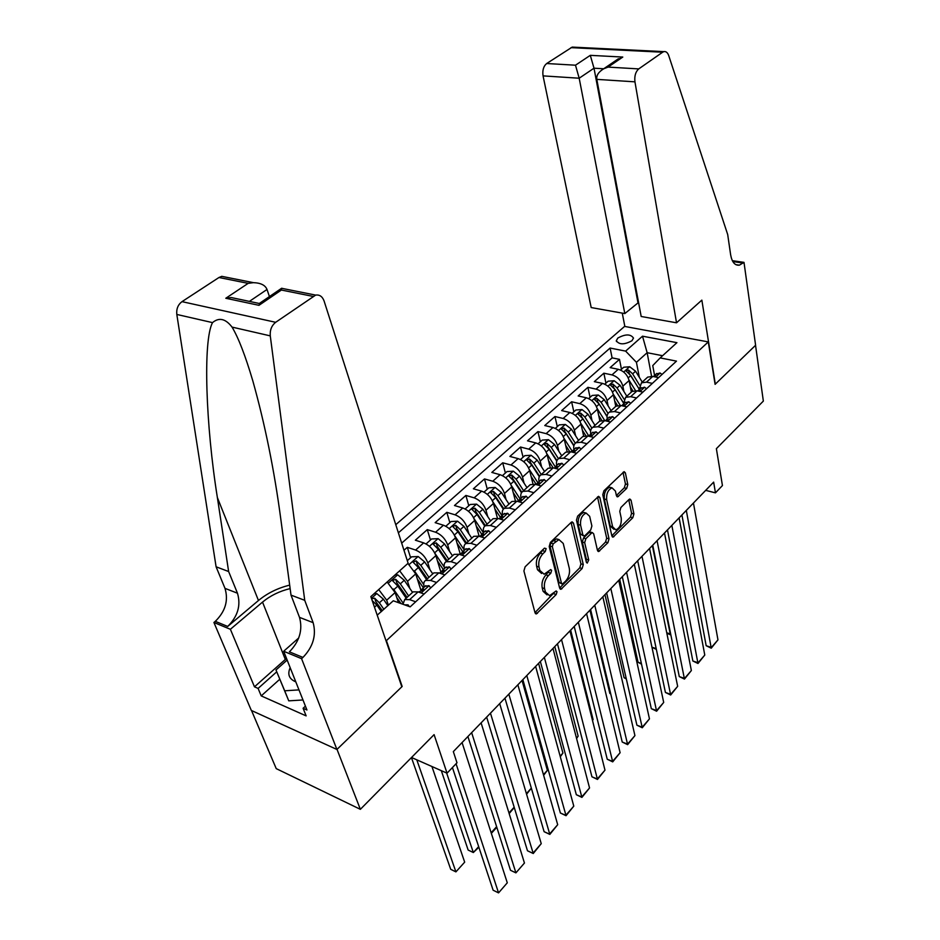 <?xml version="1.0" encoding="UTF-8"?>
<svg xmlns="http://www.w3.org/2000/svg" width="940" height="940" viewBox="0 0 940 940"><rect width="100%" height="100%" fill="white"/><g stroke="black" fill="none" stroke-linecap="round" stroke-linejoin="round"><path stroke-width="1.41" d="M546.116 548.607L544.448 548.161L525.119 566.808L523.909 570.968L535.048 612.845L536.341 613.949L556.198 594.527L557.02 591.718L556.139 590.943L549.571 595.654L545.47 592.071L544.577 588.628C543.766 583.811 545.036 579.475 548.361 575.621L550.805 573.224L551.627 570.38L550.711 569.581L544.166 574.222L539.901 570.521L538.984 566.996C538.162 562.085 539.431 557.714 542.815 553.86L545.282 551.475L546.116 548.607M617.85 338.024L616.299 340.691C619.131 344.839 624.348 344.851 631.962 340.727L633.49 338.083C630.658 333.947 625.452 333.923 617.85 338.024M626.675 488.412L627.803 484.547L625.37 472.867L624.113 471.645L603.927 490.774L602.775 494.722L611.87 535.988L613.068 537.128L632.796 517.752L633.913 513.945L631.045 500.197L629.847 499.011L628.989 499.493L620.905 507.483L619.777 511.348L621.246 518.198C621.61 524.179 619.801 528.069 615.829 529.866L612.621 526.788L606.664 499.634C606.265 493.606 608.062 489.681 612.058 487.848L615.442 491.091L616.417 495.662L617.662 496.861L626.675 488.412L624.325 487.789L625.452 483.936L623.02 472.338M386.575 641.115L402.167 686.47L337.025 749.368L360.361 809.328L434.092 734.634L447.041 773.185L456.993 762.786L453.327 751.612L713.648 482.114L715.457 492.854L722.437 485.557L716.374 448.674L763.351 401.086L755.537 345.309L715.093 384.354L708.29 341.902L386.07 640.916M573.447 523.075L572.107 521.865L571.156 522.393L550.394 542.415L549.207 546.504L559.676 588.205L560.933 589.321L582.13 568.536L583.282 564.587L573.447 523.075L571.132 522.405M577.63 516.142L598.569 496.32L599.861 497.542L609.026 538.832L607.898 542.709L598.674 551.533L597.464 550.405L593.669 533.803L592.412 532.639L591.471 533.168L585.832 538.714L584.68 542.674L588.734 559.981L587.241 563.119L586.384 562.32L576.467 520.161L577.63 516.142M360.361 809.328L276.231 768.626L251.52 710.523M621.457 369.267L619.484 359.362L610.142 367.622L618.261 369.303L611.975 374.896C617.533 376.623 621.152 380.383 622.844 386.187L623.913 391.487M605.936 383.156L603.856 373.192L594.327 381.64L602.458 383.391L596.042 389.113C601.612 390.876 605.278 394.683 607.029 400.534L608.157 405.939M590.073 397.326L587.899 387.327L578.159 395.963L586.325 397.785L579.769 403.636C585.361 405.457 589.051 409.299 590.861 415.174L592.059 420.697M573.858 411.814L571.602 401.768L561.65 410.592L569.828 412.495L563.13 418.464C568.735 420.356 572.472 424.245 574.34 430.144L575.621 435.784M557.303 426.619L554.941 416.526L544.777 425.538L552.967 427.524L546.128 433.634C551.756 435.584 555.528 439.521 557.455 445.443L558.818 451.212M540.383 441.741L537.915 431.613L527.516 440.825L535.741 442.905L528.738 449.144C534.378 451.153 538.197 455.136 540.183 461.094L541.64 466.992M523.087 457.204L520.513 447.029L509.88 456.452L518.116 458.614L510.949 465.006C516.612 467.074 520.478 471.105 522.523 477.097L524.073 483.137M505.391 473.02L502.712 462.797L491.832 472.432L500.08 474.7L492.76 481.233C498.447 483.372 502.348 487.449 504.463 493.465L506.108 499.657M487.296 489.188L484.5 478.93L473.372 488.788L481.644 491.15L474.136 497.836C479.846 500.045 483.783 504.169 485.98 510.22L487.731 516.565M468.79 505.732L465.876 495.439L454.478 505.52L462.762 507.988L455.089 514.826C460.8 517.106 464.795 521.277 467.051 527.364L468.931 533.885M449.849 522.663L446.805 512.323L435.149 522.652L443.433 525.225L435.584 532.228C441.318 534.578 445.349 538.808 447.687 544.918L449.684 551.615M430.461 539.983L427.289 529.62L415.351 540.195L423.646 542.874L415.598 550.053C421.355 552.473 425.432 556.75 427.841 562.895L429.991 569.793M407.901 563.424L415.715 573.882L420.932 590.285L417.395 579.028M410.615 557.726L407.302 547.327L403.977 550.264M399.23 602.928L398.055 599.391M618.261 369.303C623.796 370.995 627.403 374.743 629.083 380.547L631.363 392.062M602.458 383.391C608.027 385.142 611.67 388.925 613.397 394.753L615.782 406.327M586.325 397.785C591.906 399.582 595.584 403.424 597.37 409.276L599.885 420.991M569.828 412.495C575.433 414.352 579.158 418.23 580.99 424.116L583.67 436.101M552.967 427.524C558.595 429.451 562.355 433.363 564.259 439.286L567.114 451.623M535.741 442.905C541.381 444.879 545.177 448.838 547.139 454.796L550.229 467.579M518.116 458.614C523.768 460.659 527.61 464.677 529.643 470.658L532.992 484.006M500.08 474.7C505.767 476.803 509.645 480.869 511.736 486.873L515.402 500.903M481.644 491.15C487.331 493.324 491.268 497.436 493.418 503.476L497.46 518.316M462.762 507.988C468.473 510.232 472.444 514.391 474.677 520.455L479.153 536.282M443.433 525.225C449.167 527.54 453.186 531.746 455.489 537.845L460.283 554.13M423.646 542.874C429.392 545.259 433.457 549.524 435.843 555.646L440.954 572.366M399.653 570.803L407.525 581.308L409.828 588.417M395.775 524.685L624.583 326.415L708.29 341.902M619.484 359.362L612.105 357.87L610.107 348.047L398.384 532.816M610.107 348.047L625.629 351.113L642.514 336.191L676.929 342.665L660.174 357.905L676.483 361.125L410.169 606.864L393.284 600.789L377.21 615.171M387.151 582.013L395.094 592.576L398.431 602.634M378.703 589.58L386.704 600.178L388.396 605.231M411.99 592.881L413.142 591.836L418.089 591.894L424.105 593.998M402.99 604.279L404.705 599.556L409.64 599.638L415.668 601.788M658.587 377.633L652.748 376.423L647.695 377.116L646.368 378.327M639.141 389.665L641.456 382.827L646.509 382.145L652.36 383.379M642.913 392.098L637.061 390.829L631.997 391.475L630.681 392.685M623.373 404.153L625.629 397.315L630.681 396.68L636.545 397.973M626.898 406.879L621.023 405.563L615.97 406.162L614.654 407.361M607.252 418.958C606.664 415.786 607.405 413.518 609.449 412.12L614.502 411.544L620.388 412.883M610.518 421.99L604.62 420.615L599.567 421.167L598.275 422.354M590.778 434.092C590.167 430.908 590.872 428.64 592.917 427.265L597.957 426.725L603.868 428.123M593.774 437.441L587.864 436.007L582.812 436.512L581.519 437.688M573.941 449.567C573.283 446.371 573.976 444.103 575.997 442.74L581.049 442.258L586.971 443.715M576.643 453.245L570.709 451.752L565.668 452.199L564.399 453.374M556.715 465.394C556.034 462.186 556.692 459.919 558.701 458.579L563.741 458.144L569.675 459.672M559.112 469.413L553.178 467.85L548.138 468.261L546.869 469.413M539.09 481.574C538.373 478.366 539.008 476.098 541.005 474.782L546.046 474.395L551.991 475.993M541.182 485.968L535.224 484.335L530.195 484.676L528.95 485.827M521.066 498.141C520.302 494.91 520.924 492.654 522.899 491.362L527.928 491.032L533.897 492.701M522.828 502.912L516.847 501.208L511.83 501.49L510.596 502.618M502.606 515.096C501.819 511.853 502.406 509.598 504.357 508.329L509.386 508.058L515.355 509.797M504.028 520.255L498.036 518.481L493.03 518.704L491.808 519.82M483.712 532.451C482.89 529.197 483.442 526.952 485.381 525.707L490.386 525.495L496.379 527.305M484.77 538.021L478.777 536.164L473.772 536.329L472.573 537.422M464.372 550.217C463.502 546.962 464.019 544.718 465.946 543.496L470.94 543.355L476.944 545.247M465.041 556.221L459.037 554.283L454.055 554.377L452.869 555.458M444.561 568.43C443.645 565.152 444.138 562.919 446.03 561.721L451.012 561.662L457.016 563.624M444.832 574.88L438.815 572.86L433.845 572.883L432.682 573.941M424.257 587.077C423.294 583.799 423.752 581.578 425.62 580.403L430.579 580.415L436.606 582.471M407.302 547.327L415.598 550.053M427.289 529.62L435.584 532.228M446.805 512.323L455.089 514.826M465.876 495.439L474.136 497.836M484.5 478.93L492.76 481.233M502.712 462.797L510.949 465.006M520.513 447.029L528.738 449.144M537.915 431.613L546.128 433.634M554.941 416.526L563.13 418.464M571.602 401.768L579.769 403.636M587.899 387.327L596.042 389.113M603.856 373.192L611.975 374.896M612.105 357.87L401.686 543.132M651.561 376.259L647.143 352.7L636.439 362.323L639.329 377.351M705.682 490.363L715.457 492.854M411.532 757.499L447.041 773.185M662.582 355.72L647.143 352.7L642.514 336.191M654.581 375.483L652.748 365.601L660.174 357.905M636.439 362.323L625.629 351.113M543.778 548.807L540.418 553.12C537.046 556.962 535.765 561.333 536.599 566.244L538.984 566.996M541.605 573.482L537.515 569.758L536.599 566.244M547.057 594.891L543.097 591.295L542.204 587.853C541.393 583.035 542.662 578.711 545.987 574.869L549.289 570.662M534.989 612.621L554.671 592.071M559.617 587.982L579.792 567.807L580.932 563.871L571.073 522.464M553.178 543.837L552.344 546.692L561.486 583.282L562.367 584.057L565.598 581.155C568.829 577.383 570.063 573.118 569.311 568.371L563.225 543.414L558.947 539.607L553.178 543.837L550.793 543.12L549.959 545.964L552.344 546.692M561.814 583.881L559.124 582.518L549.959 545.964M559.077 539.595L556.562 538.902L553.355 540.629L555.752 541.358M550.793 543.12L553.355 540.629M597.499 496.966L606.688 538.15L609.026 538.832M597.417 550.182L605.56 542.028L606.688 538.15M590.79 532.169L589.11 532.475L583.47 538.021L582.318 541.981L586.384 559.265L588.734 559.981M586.125 561.204L586.384 559.265M589.662 516.307L586.184 513.087C582.001 514.979 580.133 518.998 580.579 525.143L582.847 534.848L584.128 536.023L585.08 535.495L590.731 529.937L591.883 525.989L589.662 516.307M585.996 513.123L583.811 512.418C579.616 514.309 577.748 518.316 578.206 524.461L580.579 525.143M583.364 535.8L580.485 534.155L578.206 524.461M616.393 495.533L624.325 487.789M611.587 487.719L609.684 487.214C605.689 489.047 603.891 492.971 604.303 498.987L606.664 499.634M613.985 529.337L610.272 526.118L604.303 498.987M611.823 535.765L630.47 517.106L631.574 513.299L628.743 499.739M411.438 757.581L450.718 869.312L455.912 871.874L416.796 759.826M374.049 593.739L376.846 593.634L383.391 599.156L387.903 605.689M431.93 766.511L464.677 862.144L455.912 871.874L464.677 862.144M372.181 600.543L376.822 605.09L381.358 611.646M383.896 609.332L379.372 602.787L374.637 598.181L371.606 598.862M374.637 598.181L375.859 601.729L382.369 610.73M409.299 606.559L408.078 604.855L404.929 604.831M462.069 742.565L507.283 882.813L498.553 892.883L493.124 890.204L452.434 767.545M456.065 763.762L498.553 892.883L507.283 882.813M290.178 667.694C287.24 674.309 289.109 679.033 295.795 681.864M302.974 699.971L288.756 700.841L275.984 669.985L287.147 660.056M298.979 689.889L284.691 690.794L275.984 669.985M288.756 700.841L284.691 690.794M269.439 296.57L267.007 289.473L249.394 301.387M304.724 600.319L291.012 595.126L280.766 518.833C274.304 470.317 264.998 424.363 252.848 380.97C245.352 355.649 238.419 337.683 232.039 327.096C225.553 318.648 219.043 317.156 212.511 322.62C202.782 340.856 205.813 425.62 217.375 497.554L228.632 571.532L237.468 593.211C241.063 605.384 237.797 616.452 227.703 626.439L215.295 621.34L213.921 622.48L251.321 710.428L336.908 749.474L401.838 686.788L370.842 596.618L408.125 563.225L324.089 301.012C322.408 296.488 319.588 294.526 315.64 295.101L275.667 322.303C271.625 325.546 269.827 330.069 270.274 335.874L304.724 600.319L313.137 622.668C316.51 635.24 313.114 646.826 302.95 657.424L301.576 658.67L336.908 749.474M228.632 571.532L216.094 566.797L224.989 588.358C228.62 600.46 225.388 611.447 215.295 621.34M302.95 657.424L289.391 651.843C299.543 641.35 302.915 629.859 299.507 617.368L291.012 595.126M312.844 296.358L281.365 290.037L258.97 305.324L225.8 298.262L248.16 283.363L218.973 277.5L181.996 301.646L275.667 322.303M212.511 322.62L176.814 314.442L216.094 566.797M301.576 658.67L283.668 651.267L306.945 709.982L303.103 708.278L305.43 706.14M279.744 679.279L261.214 695.894L306.135 715.88L303.103 708.278M261.214 695.894L258.101 688.421L254.47 686.823L230.382 629.283L213.921 622.48M290.131 588.605C279.568 591.131 270.368 595.631 262.53 602.093L230.382 629.283M283.668 651.267L298.72 637.978M289.661 585.127C277.735 588.076 267.324 593.211 258.465 600.507L227.703 626.439M176.814 314.442C176.262 308.931 177.989 304.666 181.996 301.646M218.973 277.5L221.77 276.337L226.881 277.359M254.47 686.823L286.5 658.411M276.724 671.83L258.101 688.421M281.365 290.037L281.659 288.239L282.975 288.568M258.97 305.324L259.957 303.032M225.8 298.262L231.24 297.545L240.323 299.472M248.16 283.363L253.4 282.658C260.768 282.916 265.303 285.184 267.007 289.473M676.53 322.796L634.947 81.839L596.806 79.371L641.186 316.486L676.53 322.796L701.851 300.118L715.317 384.143L755.607 345.25L743.998 262.366L732.342 260.674M638.566 302.457L624.818 313.572L591.189 307.556L543.062 75.882C542.286 70.335 543.496 66.211 546.681 63.521L572.225 47.094L663.84 51.63C665.99 51.218 667.611 52.546 668.728 55.625L727.701 234.565L730.627 254.728C731.966 262.19 734.892 265.668 739.38 265.162L743.998 262.366M546.681 63.521L575.491 65.201L590.297 55.343L622.785 57.058L608.074 67.104L638.73 68.902L662.641 52.217L570.991 47.646M624.853 326.474L622.257 313.102M624.818 313.572L579.181 78.22L543.062 75.882M572.225 47.094L574.129 47.188M663.84 51.63L662.641 52.217M638.73 68.902C635.581 71.734 634.312 76.046 634.947 81.839M637.896 302.351L594.01 68.197L579.181 78.22L575.491 65.201M590.297 55.343L594.01 68.197L603.715 68.773C598.533 71.933 596.242 75.459 596.806 79.371M622.785 57.058L615.348 60.842M608.074 67.104L603.692 68.785L618.45 58.727M393.413 589.004L402.907 602.787M396.692 597.417L400.898 603.527M441.306 770.659L468.155 850.054L473.337 852.533L446.641 773.021M395 574.975L397.773 574.869L404.259 580.286L412.543 592.388M408.642 595.948L400.334 583.834L395.658 579.298L392.474 580.591L397.843 586.09L406.174 598.216M395.658 579.298L396.821 582.835L407.079 597.382M478.871 847.234L473.337 852.533L478.66 846.623M414.352 570.803L423.776 584.633M417.313 578.911L423.411 587.853M407.314 560.675L411.614 556.832L418.194 556.539L424.633 561.885L432.764 573.87M428.957 577.36L420.803 565.34L416.162 560.863L413.036 562.108L418.37 567.537L426.548 579.569M416.162 560.863L417.278 564.388L427.371 578.805M491.15 832.758L496.614 826.695M496.802 827.282L491.338 833.369M437.429 560.839L443.316 569.558M434.762 553.037L444.232 567.079M426.055 543.931L431.601 538.972L438.134 538.655L444.514 543.908L452.504 555.798M448.791 559.206L440.766 547.292L436.184 542.874L433.105 544.072L438.404 549.442L446.43 561.356M436.184 542.874L437.253 546.387L447.17 560.675M508.963 812.971L514.168 807.202M514.262 807.519L509.163 813.582M457.063 543.179L462.762 551.698M454.619 535.589L464.348 550.159M445.83 526.247L451.118 521.524L457.592 521.195L463.925 526.365L471.774 538.162M468.144 541.475L460.271 529.667L455.736 525.307L452.704 526.471L457.956 531.758L465.829 543.567M455.736 525.307L456.758 528.809L466.51 542.979M526.4 793.618L531.335 788.131M531.347 788.178L526.576 794.23M430.708 587.911L428.981 585.62L425.045 586.348M481.104 722.86L524.449 863.026L515.907 872.872L510.49 870.275L467.909 736.514M471.645 732.648L515.907 872.872L524.449 863.026M418.723 592.118L423.94 589.427L421.884 589.263L420.673 591.225M451.118 569.076L449.367 566.855L445.407 567.643M499.692 703.614L541.24 843.65L532.886 853.285L527.481 850.77L533.262 853.52L490.457 713.178M486.65 717.114L527.481 850.77M439.427 573.059L444.42 570.592L442.352 570.451L441.13 572.343M541.24 843.65L533.262 853.52M471.046 550.687L469.26 548.549L465.277 549.395M517.87 684.802L557.69 824.697L549.512 834.121L544.107 831.689L549.83 834.414L508.834 694.155M504.956 698.161L544.107 831.689M459.648 554.482L464.419 552.215L462.315 552.109L461.094 553.93M557.69 824.697L549.83 834.414M490.48 532.757L488.671 530.677L484.676 531.57M535.624 666.413L573.788 806.132L565.774 815.356L560.381 813.006L566.045 815.709L526.799 675.555M522.863 679.632L560.381 813.006M480.587 535.953L481.821 534.19L483.936 534.273L479.447 536.376M573.788 806.132L566.045 815.709M476.228 525.93L481.738 534.237M473.96 518.504L483.407 532.745M465.147 508.987L470.188 504.486L476.615 504.134L482.89 509.233L490.61 520.924M522.041 680.466L547.374 770.33L543.626 775.289M487.061 524.168L479.318 512.453L474.829 508.152L471.845 509.269L477.062 514.497L484.77 526.141M474.829 508.152L475.805 511.642L485.404 525.683L493.03 518.704M543.449 774.678L547.374 770.33M509.468 515.238L507.635 513.228L503.617 514.168M552.99 648.436L589.545 787.955L581.707 796.991L576.326 794.711L581.919 797.39L544.354 657.366M540.359 661.513L576.326 794.711M498.764 518.692L502.994 516.753L500.856 516.706L499.61 518.422M589.545 787.955L581.919 797.39M494.945 509.057L500.28 517.164M492.83 501.76L501.972 515.672M484.018 492.113L488.812 487.837L495.192 487.472L501.408 492.49L508.998 504.075M538.585 663.346L562.919 753.069L560.299 756.77M505.544 507.248L497.93 495.639L493.477 491.385L490.551 492.466L495.721 497.636L503.311 509.21M493.477 491.385L494.416 494.863L503.805 508.716M560.134 756.159L562.919 753.069M527.998 498.13L526.141 496.191L522.111 497.178M569.969 630.846L604.984 770.142L597.299 779.002L591.942 776.793L597.476 779.448L561.533 639.588M557.479 643.794L591.942 776.793M517.682 501.443L521.594 499.645L520.983 499.199L518.187 501.302M604.984 770.142L597.476 779.448M513.228 492.572L518.481 500.621M511.254 485.381L520.126 498.999M502.454 475.64L507.013 471.563L513.346 471.187L519.514 476.122L526.976 487.625M554.788 646.579L578.147 736.149L576.584 738.488M523.592 490.715L516.107 479.2L511.701 475.005L508.822 476.051L513.945 481.151L521.489 492.748M511.701 475.005L512.606 478.472L521.865 492.231M576.467 738.029L578.147 736.149M546.105 481.421L544.236 479.541L540.183 480.575M586.584 613.655L620.106 752.705L612.586 761.377L607.24 759.238L612.716 761.87L578.323 622.209M574.211 626.463L607.24 759.238M536.211 484.605L539.783 482.937L537.61 482.949L536.352 484.57L531.1 476.451M620.106 752.705L612.716 761.87M529.232 469.342L537.868 482.702M520.478 459.531L524.814 455.653L531.088 455.265L537.21 460.13L544.554 471.528M570.651 630.152L593.081 719.57L592.494 720.451M541.252 474.559L533.885 463.138L529.526 459.002L526.682 460.001L531.77 465.041L539.302 476.709M529.526 459.002L530.383 462.445L539.572 476.204M592.447 720.275L593.081 719.57M563.8 465.1L561.909 463.267L557.843 464.348M602.834 596.83L634.935 735.609L627.556 744.116L622.221 742.036L627.638 744.644L594.762 605.195M590.59 609.508L622.221 742.036M554.353 468.167L557.538 466.604L556.903 466.17L554.142 468.108M634.935 735.609L627.638 744.644M548.561 460.682L553.167 467.85L546.046 474.395M546.798 453.644L555.199 466.745M538.091 443.786L542.216 440.108L548.443 439.697L554.518 444.491L561.744 455.794M558.478 458.72L551.263 447.428L546.939 443.339L544.143 444.315L549.195 449.297L556.75 461.094M546.939 443.339L547.773 446.782L556.938 460.612M581.096 449.132L579.181 447.37L575.115 448.486M618.743 580.356L649.458 718.865L642.232 727.196L636.909 725.187L642.279 727.76L610.836 588.546M606.629 592.905L636.909 725.187M572.178 452.116L574.904 450.636L574.258 450.225L571.567 451.964M649.458 718.865L642.279 727.76M565.645 445.266L569.64 451.541M589.944 610.178L609.849 693.438L610.706 693.743M563.976 438.287L572.143 451.141M555.317 428.393L559.241 424.892L565.41 424.469L571.438 429.192L578.547 440.413M575.339 443.234L568.254 432.071L563.976 428.041L561.215 428.981L566.232 433.892L573.846 445.877M563.976 428.041L564.764 431.46L573.964 445.443M610.741 693.932L609.849 693.438M598.005 433.54L596.077 431.824L591.989 432.976M634.312 564.235L663.699 702.439L656.614 710.605L651.314 708.666L656.614 711.216L626.569 572.26M622.315 576.655L651.314 708.666M589.591 436.419L591.871 435.032L591.225 434.621L588.628 436.195M663.699 702.439L656.614 711.216M582.342 430.168L585.867 435.749M604.972 594.62L624.078 677.705L626.216 678.468M580.767 423.247L588.781 435.948M572.166 413.33L575.891 410.005L582.013 409.57L587.994 414.235L594.996 425.362M591.871 428.147L584.88 417.043L580.638 413.06L577.924 413.976L582.906 418.829L590.614 431.061M580.638 413.06L581.402 416.467L590.673 430.685M626.334 678.974L624.078 677.705M614.537 418.277L612.598 416.62L608.497 417.806M649.564 548.455L677.658 686.341L670.714 694.343L665.426 692.463L670.678 695.001L641.985 556.304M637.684 560.757L665.426 692.463M606.547 421.061L608.474 419.769L607.816 419.369L605.313 420.779M677.658 686.341L670.678 695.001M598.674 415.398L601.823 420.415M619.707 579.369L638.048 662.265L641.374 663.428M597.182 408.536L604.773 420.65M588.652 398.595L592.177 395.446L598.263 395L604.197 399.594L611.082 410.627M608.074 413.424L601.142 402.344L596.947 398.407L594.268 399.288L599.215 404.094L607.052 416.632M596.947 398.407L597.676 401.791L607.076 416.314M641.538 664.181L638.048 662.265M630.705 403.354L628.754 401.744L624.654 402.978M664.498 533.004L691.358 670.549L684.543 678.41L679.268 676.577L684.461 679.091L657.06 540.688M652.736 545.177L679.268 676.577M623.102 406.021L624.712 404.846L624.043 404.447L621.657 405.704M691.358 670.549L684.461 679.091M614.666 400.934L617.521 405.516M651.949 647.202L656.191 648.624M613.244 394.119L620.271 405.422M604.784 384.178L608.133 381.194L614.161 380.735L620.048 385.259L626.839 396.21M623.96 399.065L617.063 387.962L612.904 384.072L610.26 384.918L615.171 389.665L623.185 402.579M612.904 384.072L613.597 387.445L623.185 402.355M656.367 649.434L651.972 647.261M646.532 388.761L644.558 387.198L640.457 388.455M679.115 517.858L704.777 655.062L698.103 662.77L692.851 660.996L697.985 663.487L671.841 525.389M667.471 529.913L692.851 660.996M639.259 391.31L640.598 390.229L639.917 389.853L637.661 390.97M704.777 655.062L697.985 663.487M630.317 386.775L632.937 391.017M666.742 632.773L670.22 633.924L652.36 545.564M628.954 380.007L635.522 390.629M620.564 370.066L623.737 367.235L629.73 366.764L635.569 371.23L642.255 382.098M639.529 385.059L632.644 373.873L628.531 370.031L625.923 370.853L630.799 375.554L639.024 388.902M628.531 370.031L629.189 373.392L639.012 388.808M670.702 634.136L670.197 634.7L670.573 633.525M670.197 634.7L666.836 633.243M662.019 374.473L660.033 372.957L655.92 374.249M693.45 503.029L717.96 639.87L711.404 647.425L706.163 645.709L711.251 648.189L686.318 510.408M681.911 514.967L706.163 645.709M655.051 376.905L656.144 375.941L655.45 375.577L653.335 376.552M717.96 639.87L711.251 648.189M629.083 380.547L622.844 386.187M613.397 394.753L607.029 400.534M597.37 409.276L590.861 415.174M580.99 424.116L574.34 430.144M564.259 439.286L557.455 445.443M547.139 454.796L540.183 461.094M529.643 470.658L522.523 477.097M511.736 486.873L504.463 493.465M493.418 503.476L485.98 510.22M474.677 520.455L467.051 527.364M455.489 537.845L447.687 544.918M435.843 555.646L427.841 562.895M415.715 573.882L407.525 581.308M395.094 592.576L386.704 600.178M418.089 591.894L409.64 599.638M652.748 376.423L646.509 382.145M637.061 390.829L630.681 396.68M621.023 405.563L614.502 411.544M604.62 420.615L597.957 426.725M587.864 436.007L581.049 442.258M570.709 451.752L563.741 458.144M535.224 484.335L527.928 491.032M516.847 501.208L509.386 508.058M498.036 518.481L490.386 525.495M478.777 536.164L470.94 543.355M459.037 554.283L451.012 561.662M438.815 572.86L430.579 580.415M540.418 553.12L542.815 553.86M537.515 569.758L539.901 570.521M548.431 572.472L550.805 573.224M545.987 574.869L548.361 575.621M542.204 587.853L544.577 588.628M543.097 591.295L545.47 592.071M553.848 593.763L556.198 594.527M535.083 612.527L537.445 613.327M542.897 550.734L545.282 551.475M580.932 563.871L583.282 564.587M579.792 567.807L582.13 568.536M559.629 587.982L561.979 588.745M559.124 582.518L561.486 583.282M597.558 496.907L599.861 497.542M605.56 542.028L607.898 542.709M597.452 550.358L599.626 551.005M589.11 532.475L591.471 533.168M583.47 538.021L585.832 538.714M582.318 541.981L584.68 542.674M580.485 534.155L582.847 534.848M616.464 495.815L618.543 496.379M610.272 526.118L612.621 526.788M628.872 499.61L631.045 500.197M631.574 513.299L633.913 513.945M630.47 517.106L632.796 517.752M611.87 536.012L613.985 536.611M623.079 472.28L625.37 472.867M625.452 483.936L627.803 484.547M376.681 593.645L371.429 598.357M376.822 605.09L374.473 607.216M383.391 599.156L379.372 602.787M407.22 605.807L408.148 604.949M237.468 593.211L224.989 588.358M299.507 617.368L313.137 622.668M270.274 335.874L232.039 327.096M217.375 497.554L258.465 600.507M285.313 659.434L262.53 602.093M732.824 261.555L743.211 263.071M397.608 574.869L388.455 583.082M397.843 586.09L393.895 589.662M404.259 580.286L400.334 583.834M418.03 556.551L409.194 564.482M418.37 567.537L414.505 571.027M424.633 561.885L420.803 565.34M437.97 538.667L429.427 546.328M438.404 549.442L434.656 552.826M444.514 543.908L440.766 547.292M457.439 521.207L449.191 528.597M457.956 531.758L454.337 535.036M463.925 526.365L460.271 529.667M421.155 592.964L429.051 585.714M423.705 590.003L423.376 588.934M441.882 573.894L449.438 566.938M444.173 571.179L443.845 570.098M462.104 555.27L469.33 548.631M464.149 552.814L463.831 551.733M481.844 537.116L488.741 530.759M483.642 534.884L483.336 533.803M476.451 504.146L468.484 511.289M477.062 514.497L473.56 517.658M482.89 509.233L479.318 512.453M501.102 519.385L507.706 513.311M502.677 517.376L502.383 516.295M495.028 487.472L487.331 494.381M495.721 497.636L492.337 500.691M501.408 492.49L497.93 495.639M519.902 502.078L526.212 496.261M521.265 500.28L520.983 499.199M513.181 471.187L505.744 477.861M513.945 481.151L510.679 484.112M519.514 476.122L516.107 479.2M538.268 485.169L544.307 479.612M539.419 483.571L539.149 482.49M530.936 455.265L523.745 461.716M531.77 465.041L528.621 467.897M537.21 460.13L533.885 463.138M556.21 468.649L561.979 463.338M557.162 467.251L556.903 466.17M548.29 439.697L541.334 445.936M549.195 449.297L546.14 452.058M554.518 444.491L551.263 447.428M573.741 452.516L579.263 447.44M574.505 451.294L574.258 450.225M565.257 424.481L558.536 430.497M566.232 433.892L563.283 436.56M571.438 429.192L568.254 432.071M590.884 436.736L596.148 431.883M591.448 435.69L591.225 434.621M581.86 409.582L575.374 415.41M582.906 418.829L580.051 421.414M587.994 414.235L584.88 417.043M607.639 421.32L612.668 416.679M608.027 420.427L607.816 419.369M598.11 395.012L591.836 400.64M599.215 404.094L596.454 406.585M604.197 399.594L601.142 402.344M624.019 406.233L628.825 401.803M624.254 405.493L624.043 404.447M614.008 380.735L607.945 386.187M615.171 389.665L612.504 392.074M620.048 385.259L617.063 387.962M640.046 391.475L644.64 387.257M640.116 390.887L639.917 389.853M629.577 366.776L623.702 372.04M630.799 375.554L628.214 377.88M635.569 371.23L632.644 373.873M655.732 377.046L660.115 373.015M655.65 376.599L655.45 375.577M616.476 341.561L616.299 340.691M413.142 591.836L404.705 599.556M433.845 572.883L425.62 580.403M454.055 554.377L446.03 561.721M473.772 536.329L465.946 543.496M511.83 501.49L504.357 508.329M530.195 484.676L522.899 491.362M548.138 468.261L541.005 474.782M565.668 452.199L558.701 458.579M582.812 436.512L575.997 442.74M599.567 421.167L592.917 427.265M615.97 406.162L609.449 412.12M631.997 391.475L625.629 397.315M647.695 377.116L641.456 382.827M535.495 613.655L536.341 613.949M560.146 589.063L560.933 589.321M556.562 538.902L558.947 539.607M597.957 551.322L598.674 551.533M590.05 531.958L592.412 532.639M583.811 512.418L586.184 513.087M616.969 496.673L617.662 496.861M609.684 487.214L612.058 487.848M612.375 536.928L613.068 537.128M315.64 295.101L281.636 288.298M259.346 303.456L281.659 288.239M231.24 297.545L259.322 303.491M253.4 282.658L221.77 276.337M735.809 264.634L739.38 265.162M425.808 585.655L421.884 589.263M419.393 591.554L418.758 592.13M446.183 566.938L442.352 570.451M466.064 548.666L462.315 552.109M485.463 530.841L481.821 534.19M504.416 513.428L500.856 516.706M522.922 496.426L519.444 499.634M541.005 479.811L537.61 482.949M558.677 463.585L555.352 466.639M575.95 447.71L572.695 450.707M592.835 432.2L589.662 435.126M609.355 417.019L606.241 419.886M625.511 402.179L622.468 404.976M641.327 387.656L638.342 390.394M656.802 373.439L653.888 376.118"/></g></svg>
